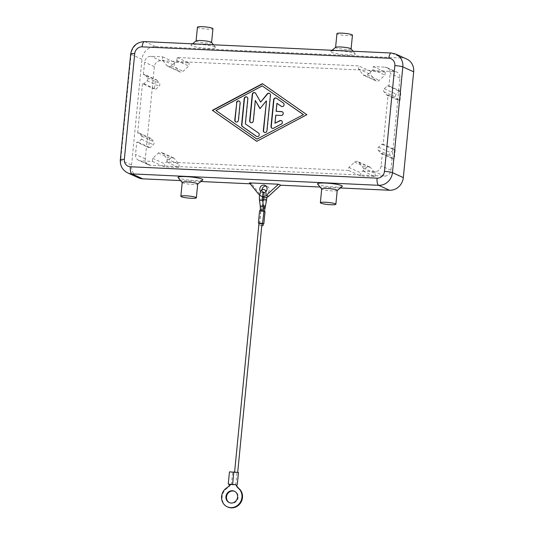 <?xml version="1.0" encoding="UTF-8"?>
<svg xmlns="http://www.w3.org/2000/svg" width="534" height="534" viewBox="0 0 534 534"><rect width="100%" height="100%" fill="white"/><g stroke="black" fill="none" stroke-linecap="round" stroke-linejoin="round"><path stroke-width="0.4" stroke-dasharray="2.67 2" d="M407.268 59.314A13.403 12.382 -65.5 0 0 402.476 58.032L391.622 53.093A6.234 2.236 92.6 0 0 391.309 53.013M120.324 159.759A6.234 0.828 -174.4 0 0 120.711 160.093L131.571 165.039A13.403 12.382 -65.5 0 0 137.986 177.555M144.56 41.605A6.234 2.236 -87.4 0 1 144.874 41.679L155.734 46.625A13.403 12.382 -65.5 0 0 141.944 59.267L131.084 54.328A6.234 0.828 5.6 0 1 130.69 53.987M263.396 192.774A3.898 3.598 114.5 0 1 262.835 192.761L262.121 192.594A3.898 3.598 114.5 0 1 260.559 191.472M266.199 193.675L263.469 193.161C264.03 195.311 264.937 195.484 266.199 193.675A3.898 3.598 -65.5 0 0 266.052 186.079M261.98 189.75A3.898 3.598 -65.5 0 0 263.469 193.161L263.529 193.635M337.221 190.491L337.141 190.551A7.79 1.035 5.6 0 1 332.181 190.898A7.79 1.035 5.6 0 1 321.808 189.083M342.194 186.479A12.469 1.655 5.6 0 1 334.264 187.027A12.469 1.655 5.6 0 1 317.603 184.063M182.207 182.521L182.268 182.595A7.79 1.035 -174.4 0 0 192.681 184.444A7.79 1.035 -174.4 0 0 197.64 184.103L197.713 184.043M202.693 180.031A12.469 1.655 5.6 0 1 194.763 180.572A12.469 1.655 5.6 0 1 178.102 177.615M351.092 48.954A7.79 1.035 5.6 0 1 346.052 49.455A7.79 1.035 5.6 0 1 335.586 47.446L335.592 47.392M338.543 50.857A12.469 1.655 -174.4 0 0 330.613 51.411A12.469 1.655 -174.4 0 0 347.227 54.808A12.469 1.655 -174.4 0 0 355.21 53.827A12.469 1.655 -174.4 0 0 338.543 50.857M352.453 35.137A7.79 1.035 5.6 0 1 347.407 35.618A7.79 1.035 5.6 0 1 336.941 33.622M207.726 48.36A12.469 1.655 -174.4 0 0 215.703 47.366A12.469 1.655 -174.4 0 0 199.042 44.409A12.469 1.655 -174.4 0 0 191.112 44.956A12.469 1.655 -174.4 0 0 207.726 48.36M196.085 40.998A7.79 1.035 -174.4 0 0 206.551 43.007A7.79 1.035 -174.4 0 0 211.591 42.506L211.597 42.46M197.44 27.161A7.79 1.035 -174.4 0 0 207.906 29.17A7.79 1.035 -174.4 0 0 212.946 28.669M272.153 128.307A1.949 1.802 -65.5 0 0 273.842 128.307L281.538 124.208A1.949 1.802 -65.5 0 0 281.465 120.671M275.758 115.184L281.478 115.558A1.949 1.802 -65.5 0 0 282.332 111.806M275.237 123.361L276.025 115.304M276.405 111.459L277.193 103.409M281.592 106.473A1.949 1.802 -65.5 0 0 283.607 103.149L276.772 98.376A1.949 1.802 -65.5 0 0 276.372 98.169M235.921 121.952A1.949 1.802 -65.5 0 0 238.678 120.33L240.373 103.042A1.949 1.802 -65.5 0 0 239.225 101.133M216.003 110.491L257.261 139.234M262.474 86.021L216.277 110.611M256.767 141.33L307.097 114.81L262.641 83.831M256.754 136.504A1.949 1.802 -65.5 0 0 258.763 133.173L245.613 123.995L248.07 98.944A1.949 1.802 -65.5 0 0 246.922 97.034M259.971 108.662L266.473 101.073M264.457 132.405A1.949 1.802 -65.5 0 0 267.214 130.783L270.691 95.312A1.949 1.802 -65.5 0 0 269.543 93.403M260.886 102.234L255.919 93.497A1.949 1.802 -65.5 0 0 255.012 92.729M250.813 122.64A1.949 1.802 -65.5 0 0 253.57 121.018L255.572 100.572M156.776 79.987L159.392 83.217A2.183 2.016 114.5 0 1 159.092 86.261L155.868 89.211L154.419 89.145L155.321 79.92L156.776 79.987L144.834 74.553L143.379 74.486L153.151 78.932L152.243 88.157L142.471 83.711L143.926 83.778L147.15 80.821A2.183 2.016 -65.5 0 0 147.451 77.777L144.834 74.553M143.926 83.778L155.868 89.211M143.379 74.486L144.587 62.191A6.234 5.761 114.5 0 1 151.002 56.31L162.623 56.844L162.323 59.921L166.995 65.675A3.117 2.877 -65.5 0 0 171.107 65.862L176.854 60.589L177.154 57.518L358.801 65.916L358.501 68.993L363.167 74.747A3.117 2.877 -65.5 0 0 367.279 74.934L373.032 69.66L373.333 66.59L384.954 67.124A6.234 5.761 114.5 0 1 386.943 67.604A6.234 5.761 114.5 0 1 390.167 73.545L388.959 85.84L387.51 85.774L384.286 88.731A2.183 2.016 -65.5 0 0 383.986 91.775L386.603 94.999L388.058 95.065L383.232 144.26L381.777 144.193L378.553 147.15A2.183 2.016 -65.5 0 0 378.259 150.194L380.875 153.418L382.331 153.485L381.122 165.787A6.234 5.761 114.5 0 1 374.708 171.668L363.08 171.127L363.38 168.056L358.714 162.303A3.117 2.877 -65.5 0 0 354.603 162.109L348.849 167.382L348.548 170.459L166.908 162.056L167.209 158.985L162.536 153.231A3.117 2.877 -65.5 0 0 158.424 153.038L152.677 158.311L152.377 161.388L140.749 160.847A6.234 5.761 114.5 0 1 138.767 160.374L148.539 164.819A6.234 5.761 -65.5 0 1 145.308 158.878L146.516 146.576L148.686 147.564L149.593 138.339L147.424 137.351L146.516 146.576L136.744 142.131L138.199 142.198L141.423 139.24A2.183 2.016 -65.5 0 0 141.724 136.197L139.1 132.973L137.652 132.906L147.424 137.351L152.243 88.157L154.419 89.145M177.154 57.518L186.927 61.964L160.774 60.756A6.234 5.761 -65.5 0 0 154.353 66.637L153.151 78.932L155.321 79.92M137.652 132.906L142.471 83.711M139.1 132.973L151.049 138.406L153.665 141.637A2.183 2.016 114.5 0 1 153.365 144.681L150.141 147.631L148.686 147.564M138.199 142.198L150.141 147.631M149.593 138.339L151.049 138.406M138.767 160.374A6.234 5.761 114.5 0 1 135.543 154.433L136.744 142.131M388.058 95.065L397.83 99.511L398.731 90.286L400.901 91.274L399.452 91.207L396.228 94.164A2.183 2.016 -65.5 0 0 395.928 97.208L398.544 100.432L399.999 100.499L400.901 91.274M382.331 153.485L392.096 157.93L397.83 99.511L399.999 100.499M387.51 85.774L399.452 91.207M386.603 94.999L398.544 100.432M373.333 66.59L383.105 71.035L394.726 71.569A6.234 5.761 -65.5 0 1 396.715 72.05A6.234 5.761 -65.5 0 1 399.939 77.991L398.731 90.286L388.959 85.84M381.777 144.193L393.725 149.633L390.501 152.584A2.183 2.016 -65.5 0 0 390.2 155.628L392.817 158.852L394.272 158.918L395.173 149.7L383.232 144.26M380.875 153.418L392.817 158.852M348.548 170.459L358.321 174.905L384.48 176.113A6.234 5.761 -65.5 0 0 390.895 170.233L392.096 157.93L394.272 158.918M395.173 149.7L393.725 149.633M152.377 161.388L162.149 165.834L176.681 166.508L178.85 167.496L164.318 166.822L164.619 163.744L170.373 158.471A3.117 2.877 114.5 0 1 174.478 158.665L179.15 164.419L178.85 167.496M148.539 164.819A6.234 5.761 -65.5 0 0 150.521 165.293L162.149 165.834L164.318 166.822M152.677 158.311L164.619 163.744M167.209 158.985L179.15 164.419M363.08 171.127L375.022 176.567L360.49 175.893L358.321 174.905L176.681 166.508L166.908 162.056M360.49 175.893L360.797 172.816L366.544 167.542A3.117 2.877 114.5 0 1 370.656 167.736L375.329 173.49L375.022 176.567M348.849 167.382L360.797 172.816M363.38 168.056L375.329 173.49M385.274 72.023L370.743 71.349L370.442 74.426L375.115 80.18A3.117 2.877 -65.5 0 0 379.22 80.367L384.974 75.094L385.274 72.023L383.105 71.035L186.927 61.964L189.103 62.952L174.571 62.278L174.264 65.355L178.937 71.109A3.117 2.877 -65.5 0 0 183.049 71.296L188.796 66.029L189.103 62.952M162.623 56.844L174.571 62.278M162.323 59.921L174.264 65.355M176.854 60.589L188.796 66.029M370.743 71.349L358.801 65.916M358.501 68.993L370.442 74.426M373.032 69.66L384.974 75.094M340.345 187.975L320.086 187.033M263.122 197.266A5.453 5.04 114.5 0 1 261.413 195.945L251.614 183.87L250.186 183.803M200.837 181.52L180.585 180.585M251.614 183.87L249.438 182.882M131.571 165.039L141.944 59.267M155.734 46.625L402.476 58.032M262.468 196.686A5.453 5.04 114.5 0 1 260.766 196.192A5.453 5.04 114.5 0 1 259.244 194.957L261.413 195.945M262.121 192.594L262.835 192.761M263.222 210.997L260.218 210.77L263.222 210.997M262.528 223.546L263.936 211.144M259.597 210.723L265.024 211.631M264.303 211.491L261.306 211.264L264.303 211.491M258.99 223.279L263.816 223.94M259.678 223.412L260.886 211.11M263.102 223.793L260.192 223.659L263.195 223.873M259.01 223.072L262.114 223.379M263.008 225.775L260.005 225.562L262.915 225.695M234.686 472.216L237.69 472.43L234.686 472.216M229.453 471.862L232.597 472.456L238.464 472.497M233.819 472.049L232.757 484.485M230.061 484.451L236.428 484.965L229.954 484.625M230.608 484.698A9.352 8.637 114.5 0 1 227.437 487.976A10.907 10.079 -65.5 0 0 222.091 498.035A10.907 10.079 -65.5 0 0 227.891 507.093M229.46 502.668A6.234 5.761 -65.5 0 0 229.733 502.801A6.234 5.761 -65.5 0 0 231.709 503.275A6.234 5.761 -65.5 0 0 237.924 498.476A6.234 5.761 -65.5 0 0 234.9 491.454A6.234 5.761 -65.5 0 0 234.62 491.333M395.874 54.114A13.403 12.382 -65.5 0 0 391.622 53.093L144.874 41.679A13.403 12.382 -65.5 0 0 131.084 54.328L120.711 160.093A13.403 12.382 -65.5 0 0 127.659 172.876M147.451 77.777L159.392 83.217M147.15 80.821L159.092 86.261M154.353 66.637L144.587 62.191M141.724 136.197L153.665 141.637M141.423 139.24L153.365 144.681M145.308 158.878L135.543 154.433M384.286 88.731L396.228 94.164M383.986 91.775L395.928 97.208M378.553 147.15L390.501 152.584M378.259 150.194L390.2 155.628M399.939 77.991L390.167 73.545M158.424 153.038L170.373 158.471M162.536 153.231L174.478 158.665M150.521 165.293L140.749 160.847M354.603 162.109L366.544 167.542M358.714 162.303L370.656 167.736M166.995 65.675L178.937 71.109M171.107 65.862L183.049 71.296M363.167 74.747L375.115 80.18M367.279 74.934L379.22 80.367M394.726 71.569L384.954 67.124M160.774 60.756L151.002 56.31M390.895 170.233L381.122 165.787M384.48 176.113L374.708 171.668M259.451 200.003A1.555 0.654 172.4 0 1 259.544 199.729A6.234 2.236 -87.4 0 1 261.987 190.805A6.234 2.236 -87.4 0 1 263.509 200.05A1.555 0.681 13.5 0 1 263.449 199.743M266.473 200.484A1.555 0.681 13.5 0 1 265.104 200.837A1.555 0.681 13.5 0 1 263.509 200.05M260.292 206.304A1.555 0.654 172.4 0 1 260.385 206.031A1.555 0.654 172.4 0 1 262.054 205.423A1.555 0.654 172.4 0 1 263.382 205.884M260.332 209.635L260.425 209.722A6.234 2.236 92.6 0 0 260.385 206.031M260.425 209.722L263.429 209.935M235.748 484.959L236.956 472.657M227.437 487.976L226.89 487.729M231.389 484.752L232.597 472.456M263.522 208.093L261.713 208.193L264.717 208.407M265.018 206.571A1.555 0.681 13.5 0 1 263.676 206.958A1.555 0.681 13.5 0 1 262.047 206.164A1.555 0.681 13.5 0 1 261.98 205.864A1.555 0.681 13.5 0 1 263.329 205.503M259.544 199.729A1.555 0.654 172.4 0 1 261.226 199.122A1.555 0.654 172.4 0 1 262.541 199.596M261.827 192.48L263.576 193.275M332.021 50.269L330.613 51.411M215.703 47.366L213.547 44.796M173.503 157.904L161.562 152.47M369.682 166.975L357.733 161.542M179.911 71.863L167.97 66.43M376.09 80.934L364.148 75.501M260.952 196.285L262.454 196.966M386.936 67.598L396.709 72.05M266.072 191.432L266.913 197.34M259.477 223.512L260.679 211.21M234.353 491.2L234.893 491.447M261.3 211.277L262.882 202.119M192.52 43.821L191.105 44.956M229.727 502.794L229.186 502.547M263.703 192.34L262.988 192.307L263.402 193.161M263.783 197.513L263.542 193.675M267.227 186.373L265.058 185.385M355.203 53.821L353.047 51.244M259.911 225.482L260.098 223.572"/><path stroke-width="0.8" d="M394.84 65.635L384.467 171.407A7.169 6.622 114.5 0 1 377.091 178.169L130.343 166.755A7.169 6.622 114.5 0 1 124.355 159.379L134.722 53.607A7.169 6.622 114.5 0 1 142.104 46.845L388.845 58.253A7.169 6.622 114.5 0 1 394.84 65.635A6.234 0.828 5.6 0 1 402.823 66.89L413.676 71.83A13.403 12.382 -65.5 0 0 407.268 59.314M377.091 178.169A6.234 2.236 92.6 0 0 378.659 185.305L389.513 190.244A13.403 12.382 -65.5 0 0 403.31 177.602L392.45 172.662A6.234 0.828 -174.4 0 0 384.467 171.407M137.986 177.555A13.403 12.382 -65.5 0 0 142.772 178.837L131.911 173.897A6.234 2.236 -87.4 0 1 130.343 166.755M260.559 191.472A3.898 3.598 114.5 0 1 265.038 185.378A3.898 3.598 114.5 0 1 263.396 192.774M320.36 202.74L321.715 188.903A7.79 1.035 5.6 0 1 326.755 188.429A7.79 1.035 5.6 0 1 337.228 190.424L335.866 204.255M321.768 189.043L317.603 184.063A12.469 1.655 5.6 0 1 325.58 183.075A12.469 1.655 5.6 0 1 342.194 186.479L337.141 190.551M325.4 202.259A7.79 1.035 5.6 0 1 335.866 204.235A7.79 1.035 5.6 0 1 330.826 204.729A7.79 1.035 5.6 0 1 320.36 202.72A7.79 1.035 5.6 0 1 325.4 202.259M197.72 183.983A7.79 1.035 -174.4 0 0 187.254 181.974A7.79 1.035 -174.4 0 0 182.214 182.474L180.852 196.285A7.79 1.035 -174.4 0 0 191.326 198.281A7.79 1.035 -174.4 0 0 196.365 197.814A7.79 1.035 -174.4 0 0 185.899 195.811A7.79 1.035 -174.4 0 0 180.852 196.285M182.268 182.595L178.102 177.615A12.469 1.655 5.6 0 1 186.079 176.621A12.469 1.655 5.6 0 1 202.693 180.031L197.64 184.103M332.021 50.269L335.666 47.332A7.79 1.035 5.6 0 1 340.625 46.985A7.79 1.035 5.6 0 1 350.998 48.794M335.586 47.459L336.941 33.622A7.79 1.035 5.6 0 1 341.98 33.148A7.79 1.035 5.6 0 1 352.453 35.137L351.092 48.981M211.497 42.346A7.79 1.035 -174.4 0 0 201.124 40.537A7.79 1.035 -174.4 0 0 196.165 40.878L192.52 43.821M212.946 28.669A7.79 1.035 -174.4 0 0 202.479 26.7A7.79 1.035 -174.4 0 0 197.44 27.161L196.078 41.011M276.372 98.169A1.949 1.802 -65.5 0 0 273.889 99.918L271.279 126.518A1.949 1.802 -65.5 0 0 272.153 128.307M276.919 103.289L276.131 111.339L281.578 111.593A1.949 1.802 114.5 0 1 283.147 113.936A1.949 1.802 114.5 0 1 281.204 115.437L275.758 115.184L274.963 123.234L279.776 120.671A1.949 1.802 114.5 0 1 282.353 122.299A1.949 1.802 114.5 0 1 281.271 124.088L273.568 128.187A1.949 1.802 114.5 0 1 271.005 126.391L273.615 99.791A1.949 1.802 114.5 0 1 276.505 98.256L283.334 103.022A1.949 1.802 114.5 0 1 281.458 106.42A1.949 1.802 114.5 0 1 281.191 106.273L276.919 103.289L281.465 106.393A1.949 1.802 -65.5 0 0 281.592 106.473M281.465 120.671A1.949 1.802 -65.5 0 0 280.05 120.797L274.963 123.234M282.332 111.806A1.949 1.802 -65.5 0 0 281.852 111.713L276.131 111.339M239.225 101.133A1.949 1.802 -65.5 0 0 236.736 102.875L235.04 120.163A1.949 1.802 -65.5 0 0 235.921 121.952M236.469 102.755A1.949 1.802 114.5 0 1 239.092 101.059A1.949 1.802 114.5 0 1 240.1 102.922L238.404 120.21A1.949 1.802 114.5 0 1 235.781 121.899A1.949 1.802 114.5 0 1 234.773 120.043L236.736 102.875M256.988 139.114L303.459 114.643L262.207 85.901L216.003 110.491L256.988 139.114L303.459 114.643M303.185 114.523L262.207 85.901M212.365 110.318L262.421 83.678L306.823 114.69L256.767 141.33L212.365 110.318L256.821 141.303M262.641 83.831L212.639 110.445M246.922 97.034A1.949 1.802 -65.5 0 0 244.438 98.777L241.875 124.936A1.949 1.802 -65.5 0 0 242.616 126.638L256.62 136.424A1.949 1.802 114.5 0 1 256.353 136.297L242.349 126.518A1.949 1.802 114.5 0 1 241.602 124.809L244.165 98.657A1.949 1.802 114.5 0 1 246.788 96.961A1.949 1.802 114.5 0 1 247.803 98.823L245.346 123.868L258.496 133.053A1.949 1.802 114.5 0 1 256.614 136.45A1.949 1.802 -65.5 0 0 256.754 136.504M266.206 100.953L259.971 108.662L255.305 100.445L253.296 120.898A1.949 1.802 114.5 0 1 250.673 122.586A1.949 1.802 114.5 0 1 249.665 120.731L252.255 94.351A1.949 1.802 114.5 0 1 255.653 93.377L260.612 102.107L267.24 93.911A1.949 1.802 114.5 0 1 270.418 95.192L266.94 130.663A1.949 1.802 114.5 0 1 264.317 132.352A1.949 1.802 114.5 0 1 263.309 130.49L266.473 101.073L263.576 130.616A1.949 1.802 -65.5 0 0 264.457 132.405M269.543 93.403A1.949 1.802 -65.5 0 0 267.514 94.031L260.612 102.107M255.012 92.729A1.949 1.802 -65.5 0 0 252.522 94.471L249.939 120.851A1.949 1.802 -65.5 0 0 250.813 122.64M255.305 100.445L260.091 108.515M259.244 194.957L249.438 182.882L278.501 184.223L280.677 185.211L268.602 196.278A5.453 5.04 114.5 0 1 263.122 197.266L262.454 196.966M389.513 190.244L340.345 187.975M320.086 187.033L280.677 185.211M250.186 183.803L200.837 181.52M180.585 180.585L142.772 178.837M413.676 71.83L403.31 177.602M266.052 186.079A3.898 3.598 -65.5 0 0 261.98 189.744M278.501 184.223L266.433 195.29A5.453 5.04 114.5 0 1 262.468 196.686M263.929 211.277L265.024 211.631L263.816 223.94L262.528 223.546L263.936 211.144L259.597 210.723L258.389 223.018L258.99 223.279M262.735 223.439L258.389 223.025M263.015 225.782L263.102 223.793M237.69 472.436L262.014 223.299L259.01 223.072L234.593 472.136M233.959 472.183L229.453 471.862L228.252 484.158L235.881 484.718A9.352 8.637 -65.5 0 0 238.384 488.263A10.907 10.079 114.5 0 1 240.347 502.187A10.907 10.079 114.5 0 1 227.344 506.846A10.907 10.079 114.5 0 1 221.543 497.788A10.907 10.079 114.5 0 1 226.89 487.729A9.352 8.637 -65.5 0 0 230.061 484.451L235.881 484.718M238.464 472.497L233.819 472.049L232.61 484.358M229.954 484.625L228.252 484.158M227.891 507.093A10.907 10.079 -65.5 0 0 240.887 502.434A10.907 10.079 -65.5 0 0 238.932 488.51A9.352 8.637 114.5 0 1 236.428 484.965M234.62 491.333A6.234 5.761 -65.5 0 0 232.911 490.973A6.234 5.761 -65.5 0 0 226.736 495.619A6.234 5.761 -65.5 0 0 229.46 502.668M232.37 490.726A6.234 5.761 114.5 0 1 234.353 491.2A6.234 5.761 114.5 0 1 237.383 498.222A6.234 5.761 114.5 0 1 231.162 503.028A6.234 5.761 114.5 0 1 229.193 502.554A6.234 5.761 114.5 0 1 226.149 495.532A6.234 5.761 114.5 0 1 232.37 490.726M138.513 177.815L127.659 172.876A13.403 12.382 -65.5 0 0 131.911 173.897L378.659 185.305A13.403 12.382 -65.5 0 0 392.45 172.662L402.823 66.89A13.403 12.382 -65.5 0 0 395.874 54.114L391.309 53.013A6.234 2.236 92.6 0 0 388.845 58.253M124.355 159.379A6.234 0.828 -174.4 0 0 120.324 159.759L130.69 53.987A6.234 0.828 5.6 0 1 134.722 53.607M142.104 46.845A6.234 2.236 -87.4 0 1 144.56 41.605L391.309 53.013M268.602 196.278L266.433 195.29M262.988 192.307L263.703 192.34C263.656 191.426 261.92 196.252 262.541 199.596A1.555 0.654 172.4 0 1 262.448 199.863A1.555 0.654 172.4 0 1 260.772 200.477A1.555 0.654 172.4 0 1 259.451 200.003L259.337 196.879L260.752 191.119L261.854 189.83L263.242 189.31L265.071 189.991L266.072 191.432M262.882 202.119L263.449 199.749A1.555 0.681 13.5 0 1 264.817 199.389A1.555 0.681 13.5 0 1 266.413 200.183A1.555 0.681 13.5 0 1 266.473 200.484L264.403 211.577M260.292 206.304L260.332 209.635L263.429 209.935L263.382 205.89A1.555 0.654 172.4 0 1 263.289 206.164A1.555 0.654 172.4 0 1 261.607 206.771A1.555 0.654 172.4 0 1 260.292 206.304L259.451 200.003M238.932 488.51L238.384 488.263M263.329 205.503A1.555 0.681 13.5 0 1 264.951 206.298A6.234 2.236 92.6 0 0 264.617 208.327L263.522 208.093M406.734 59.054L395.874 54.114M213.547 44.796L211.537 42.386M211.591 42.533L212.946 28.696M120.324 159.759C119.996 165.74 122.44 170.112 127.659 172.876M130.69 53.987C132.132 46.164 136.751 42.039 144.56 41.605M266.913 197.34L266.479 200.477M263.429 209.942L263.322 211.084M237.263 484.812L238.471 472.517M227.791 507.053L227.25 506.806M229.727 502.794L229.186 502.547M197.72 183.97L196.365 197.807M263.449 199.749L263.783 197.513M353.047 51.244L351.038 48.841M262.541 199.596L263.382 205.89M260.218 210.783L260.332 209.635"/></g></svg>
